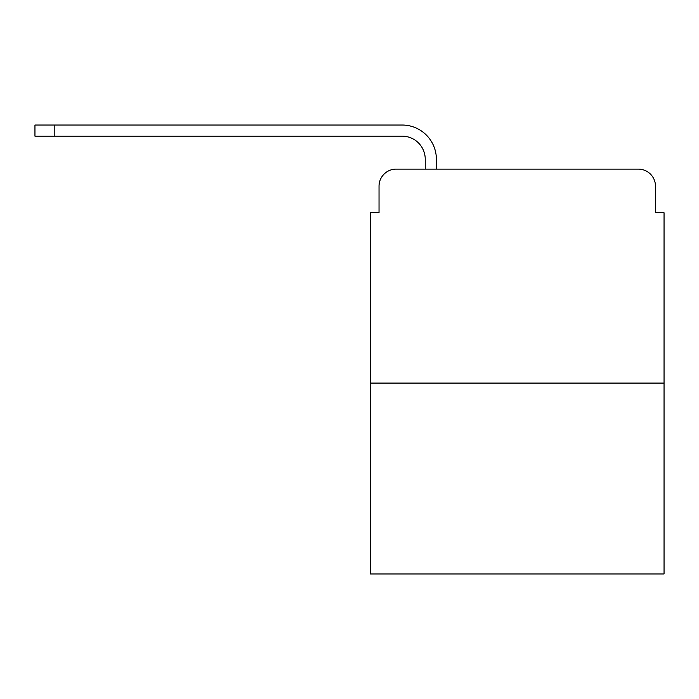 <?xml version="1.0" encoding="UTF-8"?>
<svg xmlns="http://www.w3.org/2000/svg" width="699" height="699" viewBox="0 0 699 699"><rect width="100%" height="100%" fill="white"/><g stroke="black" fill="none" stroke-linecap="round" stroke-linejoin="round"><path stroke-width="1.05" d="M379.033 186.231L379.033 212.767L379.033 186.231A17.117 17.117 0 0 1 396.15 169.114L425.245 169.114L425.245 159.276A23.111 23.111 0 0 0 402.135 136.165L34.95 136.165L34.95 125.034L402.135 125.034A34.234 34.234 0 0 1 436.377 159.276L436.377 169.114L450.497 169.114M664.05 383.096L370.47 383.096L370.47 573.966L664.05 573.966L664.05 212.767L655.487 212.767L655.487 186.231A17.117 17.117 0 0 0 638.37 169.114L396.15 169.114M370.47 383.096L370.47 212.767L379.033 212.767M584.023 169.114L638.37 169.114M655.487 212.767L655.487 186.231M425.245 159.276A23.111 23.111 0 0 0 402.135 136.165A23.111 23.111 0 0 1 425.245 159.276A23.111 23.111 0 0 0 402.135 136.165A23.111 23.111 0 0 1 425.245 159.276A23.111 23.111 0 0 0 402.135 136.165A23.111 23.111 0 0 1 425.245 159.276A23.111 23.111 0 0 0 402.135 136.165A23.111 23.111 0 0 1 425.245 159.276A23.111 23.111 0 0 0 402.135 136.165A23.111 23.111 0 0 1 425.245 159.276A23.111 23.111 0 0 0 402.135 136.165A23.111 23.111 0 0 1 425.245 159.276A23.111 23.111 0 0 0 402.135 136.165A23.111 23.111 0 0 1 425.245 159.276M54.207 125.034L402.135 125.034L54.207 125.034L402.135 125.034L54.207 125.034L402.135 125.034L54.207 125.034L402.135 125.034L54.207 125.034L402.135 125.034L54.207 125.034L402.135 125.034L54.207 125.034L402.135 125.034L54.207 125.034L54.207 136.165"/></g></svg>
